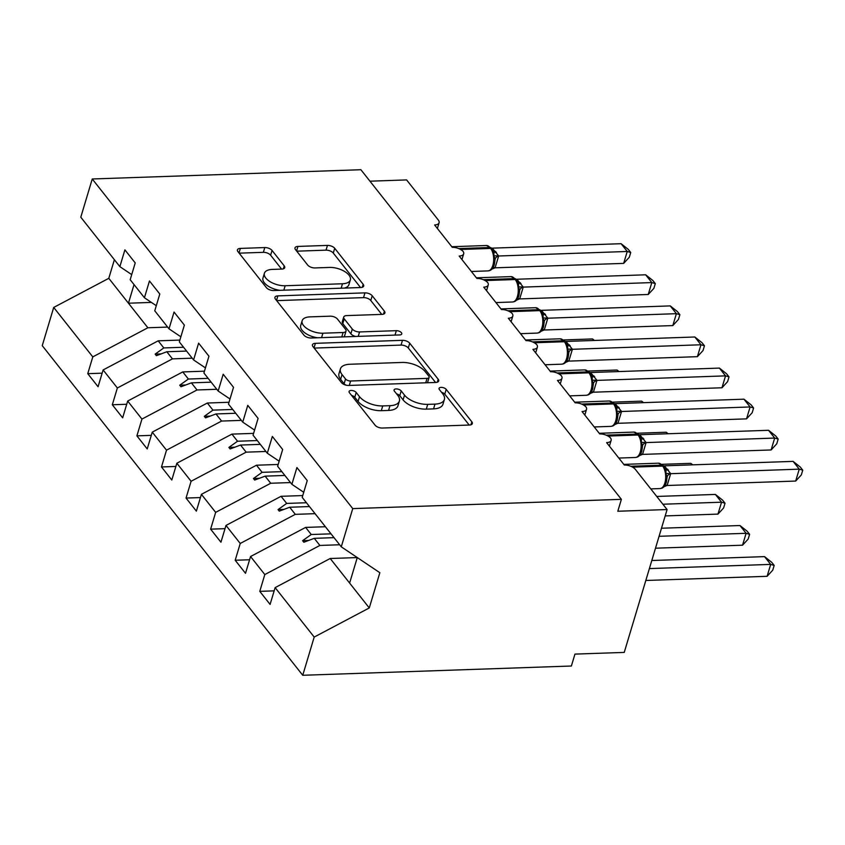 <?xml version="1.0" encoding="UTF-8"?>
<svg xmlns="http://www.w3.org/2000/svg" width="845" height="845" viewBox="0 0 845 845"><rect width="100%" height="100%" fill="white"/><g stroke="black" fill="none" stroke-linecap="round" stroke-linejoin="round"><path stroke-width="1.27" d="M351.14 390.464A3.908 1.901 16.7 0 0 349.08 391.478A3.908 1.901 16.7 0 0 349.439 392.724L375.064 425.151A5.588 2.715 16.7 0 0 382.32 428.035L469.408 425.035A5.588 2.715 16.7 0 0 472.344 423.588A5.588 2.715 16.7 0 0 471.837 421.813L446.202 389.387A3.908 1.901 16.7 0 0 441.132 387.369A3.908 1.901 16.7 0 0 439.073 388.373A3.908 1.901 16.7 0 0 439.432 389.619L442.748 393.812A17.872 8.693 16.7 0 1 444.385 399.484A17.872 8.693 16.7 0 1 434.985 404.121L427.728 404.364A17.872 8.693 16.7 0 1 404.523 395.133L401.206 390.939A3.908 1.901 16.7 0 0 396.136 388.922A3.908 1.901 16.7 0 0 394.076 389.925A3.908 1.901 16.7 0 0 394.435 391.172L397.752 395.365A17.872 8.693 16.7 0 1 399.389 401.037A17.872 8.693 16.7 0 1 389.989 405.674L382.732 405.917A17.872 8.693 16.7 0 1 359.526 396.685L356.21 392.492A3.908 1.901 16.7 0 0 351.14 390.464M272.048 250.447A5.588 2.715 16.7 0 0 264.802 247.564L240.36 248.409A5.588 2.715 16.7 0 0 237.424 249.856A5.588 2.715 16.7 0 0 237.941 251.63L266.407 287.649A5.588 2.715 16.7 0 0 273.653 290.532L360.741 287.522A5.588 2.715 16.7 0 0 363.677 286.075A5.588 2.715 16.7 0 0 363.17 284.311L334.704 248.293A5.588 2.715 16.7 0 0 327.459 245.409L297.936 246.423A5.588 2.715 16.7 0 0 295 247.87A5.588 2.715 16.7 0 0 295.518 249.645L307.696 265.055A5.588 2.715 16.7 0 0 314.942 267.939L329.582 267.432A14.935 7.267 16.7 0 1 344.517 271.425A14.935 7.267 16.7 0 1 350.348 279.896A14.935 7.267 16.7 0 1 342.489 283.762L285.156 285.747A14.935 7.267 16.7 0 1 270.22 281.755A14.935 7.267 16.7 0 1 264.39 273.284A14.935 7.267 16.7 0 1 272.248 269.418L281.808 269.09A5.588 2.715 16.7 0 0 284.744 267.633A5.588 2.715 16.7 0 0 284.226 265.869L272.048 250.447L270.622 255.211A5.588 2.715 16.7 0 0 263.365 252.328L239.156 253.162M352.745 508.605L92.253 178.982L80.793 217.197L119.863 266.64L124.902 249.856L135.221 262.922L130.183 279.706L144.432 297.746L149.47 280.952L159.789 294.018L154.762 310.802L169.011 328.842L174.049 312.048L184.368 325.114L179.33 341.898L193.589 359.938L198.617 343.144L208.947 356.21L203.909 372.994L218.158 391.034L223.196 374.24L233.516 387.306L228.477 404.09L242.737 422.13L247.765 405.346L258.095 418.402L253.056 435.186L267.305 453.226L272.343 436.442L282.663 449.498L277.625 466.282L291.884 484.322L296.922 467.538L307.242 480.594L302.204 497.378L341.274 546.821L352.745 508.605L621.381 499.342L617.811 511.246L667.096 509.546L635.398 469.429A8.534 4.151 16.7 0 0 624.318 465.025L606.625 442.632A8.534 4.151 -163.3 0 0 611.115 440.425A8.534 4.151 -163.3 0 0 610.565 438.027A8.534 4.151 16.7 0 0 599.739 433.929L582.047 411.536A8.534 4.151 -163.3 0 0 586.536 409.329A8.534 4.151 -163.3 0 0 585.986 406.931A8.534 4.151 16.7 0 0 575.17 402.833L557.478 380.44A8.534 4.151 -163.3 0 0 561.967 378.233A8.534 4.151 -163.3 0 0 561.407 375.835A8.534 4.151 16.7 0 0 550.591 371.737L532.899 349.344A8.534 4.151 -163.3 0 0 537.388 347.126A8.534 4.151 -163.3 0 0 536.839 344.739A8.534 4.151 16.7 0 0 526.023 340.641L508.331 318.248A8.534 4.151 -163.3 0 0 512.82 316.03A8.534 4.151 -163.3 0 0 512.26 313.643A8.534 4.151 16.7 0 0 501.444 309.545L483.752 287.152A8.534 4.151 -163.3 0 0 488.241 284.934A8.534 4.151 -163.3 0 0 487.692 282.547A8.534 4.151 16.7 0 0 476.876 278.438L459.173 256.056A8.534 4.151 -163.3 0 0 463.662 253.838A8.534 4.151 -163.3 0 0 463.113 251.44A8.534 4.151 16.7 0 0 452.297 247.342L434.605 224.96A8.534 4.151 -163.3 0 0 439.094 222.742A8.534 4.151 -163.3 0 0 438.312 220.038L406.614 179.922L369.952 181.189M92.253 178.982L360.889 169.718L621.381 499.342M315.386 343.334A5.588 2.715 16.7 0 0 312.449 344.781A5.588 2.715 16.7 0 0 312.956 346.556L341.422 382.574A5.588 2.715 16.7 0 0 348.668 385.457L435.756 382.458A5.588 2.715 16.7 0 0 438.692 381.01A5.588 2.715 16.7 0 0 438.185 379.236L409.719 343.218A5.588 2.715 16.7 0 0 402.474 340.334L315.386 343.334L314.013 347.897M303.915 335.106L275.449 299.088A5.588 2.715 16.7 0 1 274.931 297.324A5.588 2.715 16.7 0 1 277.878 295.877L364.966 292.866A5.588 2.715 16.7 0 1 372.212 295.75L384.39 311.171A5.588 2.715 16.7 0 1 384.908 312.935A5.588 2.715 16.7 0 1 381.972 314.382L346.651 315.607A5.588 2.715 16.7 0 0 343.714 317.055A5.588 2.715 16.7 0 0 344.221 318.829L352.302 329.054A5.588 2.715 16.7 0 0 359.558 331.937L396.326 330.67A3.908 1.901 16.7 0 1 400.234 331.715A3.908 1.901 16.7 0 1 401.755 333.923A3.908 1.901 16.7 0 1 399.706 334.937L311.161 338A5.588 2.715 16.7 0 1 303.915 335.106M102.139 373.173L87.753 373.67L98.073 386.735L103.111 369.952L117.36 387.982L172.443 358.871L192.206 358.185M179.879 340.081L158.184 340.831L103.111 369.952M126.718 404.269L112.322 404.766L122.652 417.831L127.679 401.048L141.939 419.078L197.012 389.967L216.774 389.281M204.448 371.177L182.763 371.927L127.679 401.048M151.287 435.365L136.901 435.862L147.22 448.927L152.258 432.144L166.507 450.174L221.591 421.063L241.353 420.377M229.027 402.273L207.331 403.023L152.258 432.144M175.866 466.461L161.479 466.958L171.799 480.023L176.837 463.24L191.086 481.27L246.159 452.159L265.921 451.473M253.595 433.369L231.91 434.119L176.837 463.24M200.434 497.568L186.048 498.064L196.367 511.119L201.406 494.336L215.655 512.366L270.738 483.255L290.5 482.569M278.174 464.465L256.489 465.215L201.406 494.336M225.013 528.664L210.627 529.16L220.946 542.215L225.985 525.432L240.233 543.462L295.306 514.351L315.069 513.665M302.753 495.561L281.058 496.311L225.985 525.432M249.581 559.76L235.195 560.256L245.515 573.311L250.553 556.528L264.812 574.558L259.774 591.352L270.094 604.407L275.132 587.624L314.203 637.067L302.742 675.282L571.378 666.018L574.949 654.104L624.233 652.414L667.096 509.546M325.399 526.731L305.637 527.407L250.553 556.528M357.266 557.573L330.205 558.503L275.132 587.624M114.381 259.711L108.794 278.322L128.451 303.207L147.864 327.765L167.627 327.089M147.864 327.765L92.792 356.886L87.753 373.67M119.863 266.64L131.714 274.604M112.322 404.766L117.36 387.982M144.432 297.746L156.293 305.7M136.901 435.862L141.939 419.078M169.011 328.842L180.862 336.796M161.479 466.958L166.507 450.174M193.589 359.938L205.441 367.892M186.048 498.064L191.086 481.27M218.158 391.034L230.009 398.988M210.627 529.16L215.655 512.366M242.737 422.13L254.588 430.084M235.195 560.256L240.233 543.462M267.305 453.226L279.156 461.18M108.794 278.322L53.71 307.443L92.792 356.886M53.71 307.443L42.25 345.658L302.742 675.282M158.184 340.831L163.803 347.939L155.163 354.108L156.388 355.671L166.824 351.752L172.443 358.871M186.587 351.076L166.824 351.752M183.566 347.253L163.803 347.939M182.763 371.927L188.382 379.035L179.731 385.214L180.967 386.767L191.392 382.859L197.012 389.967M211.155 382.172L191.392 382.859M208.145 378.349L188.382 379.035M207.331 403.023L212.951 410.131L204.31 416.31L205.536 417.863L215.971 413.955L221.591 421.063M235.734 413.268L215.971 413.955M232.713 409.455L212.951 410.131M231.91 434.119L237.529 441.227L228.889 447.406L230.115 448.959L240.54 445.051L246.159 452.159M260.302 444.364L240.54 445.051M257.292 440.551L237.529 441.227M256.489 465.215L262.098 472.323L253.458 478.502L254.683 480.055L265.119 476.147L270.738 483.255M284.881 475.46L265.119 476.147M281.86 471.647L262.098 472.323M281.058 496.311L286.677 503.419L278.037 509.598L279.262 511.151L289.698 507.243L295.306 514.351M309.46 506.556L289.698 507.243M306.439 502.743L286.677 503.419M291.884 484.322L303.735 492.276M305.637 527.407L311.245 534.515L302.605 540.694L303.841 542.247L314.266 538.339L319.885 545.447L264.812 574.558M334.029 537.652L314.266 538.339M319.885 545.447L339.648 544.761M331.008 533.839L311.245 534.515M274.16 590.856L259.774 591.352M341.274 546.821L379.849 572.709L369.276 607.946L314.203 637.067M330.205 558.503L369.276 607.946M357.277 557.563L349.619 583.071M151.392 302.415L128.451 303.207L134.038 284.585M308.531 540.483L302.605 540.694M283.952 509.387L278.037 509.598M259.383 478.291L253.458 478.502M234.804 447.195L228.889 447.406M210.236 416.099L204.31 416.31M185.657 385.003L179.731 385.214M161.089 353.907L155.163 354.108M351.594 395.449A3.908 1.901 16.7 0 1 354.784 397.256L358.1 401.449A17.872 8.693 16.7 0 0 381.306 410.681L382.732 405.917M399.389 401.037L397.963 405.801A17.872 8.693 16.7 0 1 388.563 410.427L381.306 410.681M444.385 399.484L442.96 404.248A17.872 8.693 16.7 0 1 433.559 408.874L426.303 409.128A17.872 8.693 16.7 0 1 403.097 399.896L399.78 395.703A3.908 1.901 16.7 0 0 396.59 393.897M469.197 425.046L444.776 394.15A3.908 1.901 16.7 0 0 441.586 392.344M435.545 382.458L408.293 347.982A5.588 2.715 16.7 0 0 401.048 345.098L314.171 348.087M345.542 378.982A3.908 1.901 16.7 0 0 350.612 381L427.063 378.37A3.908 1.901 16.7 0 0 429.112 377.356A3.908 1.901 16.7 0 0 428.753 376.109L425.257 371.684A17.872 8.693 16.7 0 0 402.062 362.452L349.809 364.258A17.872 8.693 16.7 0 0 340.408 368.885A17.872 8.693 16.7 0 0 342.045 374.557L345.542 378.982L344.116 383.746A3.908 1.901 16.7 0 0 346.302 385.225M427.147 382.753A3.908 1.901 16.7 0 0 427.686 382.109L429.112 377.356M340.408 368.885L338.982 373.648A17.872 8.693 16.7 0 0 340.609 379.32L342.045 374.557M344.116 383.746L340.609 379.32M276.664 300.63L363.53 297.63L364.966 292.866M381.75 314.393L370.786 300.514A5.588 2.715 16.7 0 0 363.53 297.63M343.714 317.055L342.278 321.818A5.588 2.715 16.7 0 0 342.795 323.582L350.876 333.817A5.588 2.715 16.7 0 0 355.734 336.458M309.999 316.875A14.935 7.267 16.7 0 0 302.14 320.741A14.935 7.267 16.7 0 0 307.971 329.212A14.935 7.267 16.7 0 0 322.906 333.205L343.102 332.507A5.588 2.715 16.7 0 0 346.038 331.06A5.588 2.715 16.7 0 0 345.531 329.286L337.451 319.061A5.588 2.715 16.7 0 0 330.194 316.178L309.999 316.875M302.14 320.741L300.714 325.505A14.935 7.267 16.7 0 0 317.667 337.768M343.566 336.88A5.588 2.715 16.7 0 0 344.612 335.814L346.038 331.06M281.586 269.09L270.622 255.211M264.39 273.284L262.964 278.047A14.935 7.267 16.7 0 0 279.917 290.31M344.369 288.092A14.935 7.267 16.7 0 0 348.911 284.659L350.348 279.896M360.53 287.532L333.279 253.056A5.588 2.715 16.7 0 0 326.022 250.162L296.732 251.176M666.378 481.935L667.117 477.024L665.902 473.443L666.018 470.147M666.018 470.169L664.181 466.725A2.841 2.039 -38.3 0 0 662.66 466.113A12.231 6.105 -92 0 1 664.867 483.034A12.231 6.105 -92 0 1 660.008 488.579L661.677 488.241C663.684 487.576 665.247 485.59 666.367 482.294L667.117 477.024A6.264 3.845 -1.6 0 1 670.666 473.686L667.149 485.4L663.874 486.794M795.684 481.058L799.254 469.155L793.117 461.381L800.299 467.063L802.75 470.169L801.324 474.932L795.684 481.058L667.096 485.495M802.75 470.169L799.254 469.155L670.666 473.686M793.117 461.381L664.297 465.817L670.666 473.591M665.902 473.443L670.444 473.601M645.812 580.483L767.112 576.301L770.682 564.397L764.545 556.623L651.812 560.51M764.545 556.623L771.717 562.305L774.178 565.411L770.682 564.397L649.382 568.579M774.178 565.411L772.752 570.174L767.112 576.301M655.498 548.204L742.544 545.205L746.114 533.301L739.966 525.527L661.487 528.231M739.966 525.527L747.149 531.209L749.599 534.315L746.114 533.301L659.068 536.3M749.599 534.315L748.174 539.078L742.544 545.205M665.184 515.925L717.965 514.109L721.535 502.205L715.398 494.431L656.745 496.448M715.398 494.431L722.57 500.113L725.031 503.219L721.535 502.205L662.892 504.222M725.031 503.219L723.605 507.982L717.965 514.109M692.034 464.866L690.819 463.335L661.941 464.327M692.731 464.845L690.819 463.335M667.455 433.77L666.24 432.239L637.362 433.231M668.152 433.749L666.24 432.239M641.809 450.839L642.549 445.928L641.323 442.347L641.45 439.062L638.862 434.7A2.841 2.039 141.7 0 0 637.352 434.076A12.231 6.105 -92 0 0 633.856 432.091L599.348 433.284A12.231 6.105 88 0 1 601.524 433.992M637.098 457.145C639.116 456.48 640.679 454.494 641.799 451.198L642.549 445.928A6.264 3.845 -1.6 0 1 646.087 442.59L642.58 454.304L639.295 455.698M771.115 449.962L774.685 438.059L768.538 430.285L775.721 435.967L778.171 439.073L776.745 443.836L771.115 449.962L642.517 454.399M778.171 439.073L774.685 438.059L646.087 442.59M768.538 430.285L639.718 434.721L646.087 442.495M639.602 435.629A2.841 2.039 -38.3 0 0 638.091 435.017A12.231 6.105 -92 0 1 640.299 451.938A12.231 6.105 -92 0 1 635.44 457.483L637.109 457.145M641.323 442.347L645.865 442.505M617.23 419.743L617.97 414.832L616.744 411.251L616.871 407.955L614.294 403.604A2.841 2.039 141.7 0 0 612.773 402.98A12.231 6.105 -92 0 0 609.277 400.995L574.78 402.188A12.231 6.105 88 0 1 576.945 402.896M615.033 404.533A2.841 2.039 -38.3 0 0 613.512 403.921A12.231 6.105 -92 0 1 615.72 420.842A12.231 6.105 -92 0 1 610.861 426.376L612.53 426.049C614.537 425.384 616.1 423.398 617.22 420.102L617.97 414.832A6.264 3.845 -1.6 0 1 621.519 411.494L618.001 423.208L614.716 424.602M746.536 418.866L750.106 406.963L743.97 399.189L751.142 404.871L753.603 407.977L752.177 412.74L746.536 418.866L617.938 423.303M753.603 407.977L750.106 406.963L621.519 411.494M743.97 399.189L615.149 403.625L621.519 411.399M616.744 411.251L621.297 411.409M592.662 388.647L593.401 383.736L592.176 380.155L592.303 376.87L589.715 372.508A2.841 2.039 141.7 0 0 588.204 371.884A12.231 6.105 -92 0 0 584.708 369.899L550.201 371.092A12.231 6.105 88 0 1 552.376 371.8M590.454 373.437A2.841 2.039 -38.3 0 0 588.933 372.825A12.231 6.105 -92 0 1 591.151 389.746A12.231 6.105 -92 0 1 586.293 395.28L587.951 394.953C589.968 394.288 591.532 392.302 592.641 389.006L593.401 383.736A6.264 3.845 -1.6 0 1 596.94 380.398L593.433 392.112L590.148 393.506M721.968 387.77L725.538 375.867L719.391 368.093L726.573 373.775L729.024 376.881L727.598 381.644L721.968 387.77L593.37 392.207M729.024 376.881L725.538 375.867L596.94 380.398M719.391 368.093L590.57 372.529L596.94 380.303M592.176 380.155L596.718 380.313M568.083 357.551L568.822 352.64L567.597 349.048L567.724 345.763L565.147 341.412A2.841 2.039 141.7 0 0 563.626 340.788A12.231 6.105 -92 0 0 560.129 338.803L525.632 339.996A12.231 6.105 88 0 1 527.798 340.704M565.886 342.341A2.841 2.039 -38.3 0 0 564.365 341.729A12.231 6.105 -92 0 1 566.572 358.65A12.231 6.105 -92 0 1 561.714 364.184L563.383 363.857C565.389 363.192 566.953 361.206 568.072 357.91L568.822 352.64A6.264 3.845 -1.6 0 1 572.371 349.302L568.854 361.016L565.569 362.41M697.389 356.674L700.959 344.771L694.822 336.997L701.994 342.679L704.455 345.785L703.029 350.538L697.389 356.674L568.791 361.111M704.455 345.785L700.959 344.771L572.371 349.302M694.822 336.997L566.002 341.433L572.371 349.207M567.597 349.048L572.149 349.217M642.887 402.674L641.672 401.143L612.794 402.135M643.573 402.653L641.672 401.143M543.504 326.455L544.243 321.544L543.029 317.952L543.145 314.667M543.155 314.678L541.307 311.245A2.841 2.039 -38.3 0 0 539.786 310.622A12.231 6.105 -92 0 1 542.004 327.554A12.231 6.105 -92 0 1 537.135 333.088L538.804 332.761C540.811 332.096 542.384 330.11 543.493 326.814L544.243 321.544A6.264 3.845 -1.6 0 1 547.792 318.206L544.286 329.92L541.001 331.314M672.821 325.578L676.391 313.675L670.243 305.901L677.426 311.583L679.876 314.689L678.451 319.442L672.821 325.578L544.222 330.015M679.876 314.689L676.391 313.675L547.792 318.206M670.243 305.901L541.423 310.337L547.792 318.111M543.029 317.952L547.571 318.121M618.308 371.578L617.093 370.036L588.215 371.039M619.005 371.557L617.093 370.036M518.936 295.359L519.675 290.448L518.45 286.856L518.566 283.571M518.576 283.582L516.728 280.149A2.841 2.039 -38.3 0 0 515.218 279.526A12.231 6.105 -92 0 1 517.425 296.458A12.231 6.105 -92 0 1 512.566 301.992L514.235 301.665C516.242 301 517.805 299.014 518.925 295.718L519.675 290.448A6.264 3.845 -1.6 0 1 523.224 287.11L519.707 298.813L516.422 300.218M648.242 294.482L651.812 282.579L645.664 274.805L652.847 280.487L655.308 283.593L653.882 288.346L648.242 294.482L519.643 298.919M655.308 283.593L651.812 282.579L523.224 287.11M645.664 274.805L516.855 279.241L523.213 287.015M518.45 286.856L523.002 287.025M593.739 340.482L592.525 338.94L563.647 339.943M594.426 340.461L592.525 338.94M494.357 264.263L495.096 259.352L493.881 255.76L493.998 252.475L491.42 248.113A2.841 2.039 141.7 0 0 489.899 247.5A12.231 6.105 -92 0 0 486.414 245.515L451.906 246.708A12.231 6.105 88 0 1 454.082 247.405M492.16 249.053A2.841 2.039 -38.3 0 0 490.639 248.43A12.231 6.105 -92 0 1 492.857 265.362A12.231 6.105 -92 0 1 487.987 270.896L489.656 270.569C491.663 269.904 493.226 267.918 494.346 264.622L495.096 259.352A6.264 3.845 -1.6 0 1 498.645 256.003L495.075 267.823L491.853 269.122M623.663 263.387L627.243 251.472L621.096 243.698L628.279 249.391L630.729 252.497L629.303 257.25L623.663 263.387L495.075 267.823M630.729 252.497L627.243 251.472L498.645 256.003M621.096 243.698L492.276 248.145L498.645 255.908M493.881 255.76L498.423 255.919M358.1 401.449L359.526 396.685M388.563 410.427L389.989 405.674M399.78 395.703L401.206 390.939M403.097 399.896L404.523 395.133M426.303 409.128L427.728 404.364M433.559 408.874L434.985 404.121M444.776 394.15L446.202 389.387M470.94 424.781L471.837 421.813M354.784 397.256L356.21 392.492M401.048 345.098L402.474 340.334M408.293 347.982L409.719 343.218M437.298 382.204L438.185 379.236M349.281 385.436L350.612 381M425.732 382.796L427.063 378.37M276.505 300.429L277.878 295.877M370.786 300.514L372.212 295.75M383.503 314.139L384.39 311.171M342.795 323.582L344.221 318.829M350.876 333.817L352.302 329.054M358.227 336.373L359.558 331.937M394.995 335.106L396.326 330.67M321.575 337.641L322.906 333.205M341.771 336.944L343.102 332.507M283.339 268.837L284.226 265.869M283.825 290.184L285.156 285.747M341.158 288.198L342.489 283.762M296.574 250.986L297.936 246.423M326.022 250.162L327.459 245.409M333.279 253.056L334.704 248.293M362.273 287.279L363.17 284.311M238.998 252.972L240.36 248.409M263.365 252.328L264.802 247.564M632.588 467.148L662.66 466.113L661.92 465.172A12.231 6.105 -92 0 0 658.435 463.187L623.927 464.38A12.231 6.105 88 0 1 626.092 465.088M664.181 466.725L663.441 465.796A2.841 2.039 141.7 0 0 661.92 465.172L630.74 466.25M667.149 485.4A6.264 1.965 31.8 0 0 665.131 485.157M665.712 469.366A6.264 4.489 141.7 0 0 668.469 470.147M665.416 468.721A6.264 4.489 141.7 0 0 667.73 469.218M608.009 436.052L638.091 435.017L637.352 434.076L606.161 435.154M642.58 454.304A6.264 1.965 31.8 0 0 640.552 454.061M641.133 438.27A6.264 4.489 141.7 0 0 643.89 439.051M640.837 437.625A6.264 4.489 141.7 0 0 643.151 438.122M583.441 404.956L613.512 403.921L612.773 402.98L581.592 404.058M618.001 423.208A6.264 1.965 31.8 0 0 615.984 422.965M616.565 407.174A6.264 4.489 141.7 0 0 619.322 407.955M616.269 406.529A6.264 4.489 141.7 0 0 618.582 407.026M558.862 373.86L588.933 372.825L588.204 371.884L557.013 372.962M593.433 392.112A6.264 1.965 31.8 0 0 591.405 391.869M591.986 376.078A6.264 4.489 141.7 0 0 594.743 376.859M591.69 375.433A6.264 4.489 141.7 0 0 594.003 375.93M534.293 342.764L564.365 341.729L563.626 340.788L532.445 341.866M568.854 361.016A6.264 1.965 31.8 0 0 566.837 360.773M567.407 344.982A6.264 4.489 141.7 0 0 570.174 345.763M567.122 344.337A6.264 4.489 141.7 0 0 569.435 344.834M509.715 311.668L539.786 310.622L539.057 309.692A12.231 6.105 -92 0 0 535.561 307.707L501.053 308.9A12.231 6.105 88 0 1 503.229 309.608M541.307 311.245L540.568 310.316A2.841 2.039 141.7 0 0 539.057 309.692L507.866 310.77M544.286 329.92A6.264 1.965 31.8 0 0 542.258 329.677M542.839 313.886A6.264 4.489 141.7 0 0 545.595 314.667M542.543 313.231A6.264 4.489 141.7 0 0 544.856 313.738M485.146 280.572L515.218 279.526L514.478 278.596A12.231 6.105 -92 0 0 510.982 276.611L476.485 277.804A12.231 6.105 88 0 1 478.65 278.512M516.728 280.149L515.999 279.22A2.841 2.039 141.7 0 0 514.478 278.596L483.287 279.674M519.707 298.813A6.264 1.965 31.8 0 0 517.689 298.581M518.26 282.79A6.264 4.489 141.7 0 0 521.016 283.571M517.964 282.135A6.264 4.489 141.7 0 0 520.288 282.642M460.567 249.476L490.639 248.43L489.899 247.5L458.719 248.578M495.128 267.717A6.264 1.965 31.8 0 0 493.11 267.485M493.691 251.694A6.264 4.489 141.7 0 0 496.448 252.475M493.395 251.039A6.264 4.489 141.7 0 0 495.709 251.546M609.393 446.139L611.115 440.425M584.824 415.043L586.536 409.329M560.246 383.947L561.967 378.233M535.677 352.851L537.388 347.126M511.098 321.755L512.82 316.03M486.53 290.659L488.241 284.934M461.951 259.563L463.662 253.838M437.372 228.467L439.094 222.742M660.008 488.579L650.777 488.896M663.441 465.796L658.435 463.187M635.44 457.483L618.804 458.053M638.862 434.7L633.856 432.091M610.861 426.376L594.236 426.957M614.294 403.604L609.277 400.995M586.293 395.28L569.657 395.861M589.715 372.508L584.708 369.899M561.714 364.184L545.088 364.765M565.147 341.412L560.129 338.803M537.135 333.088L520.509 333.669M540.568 310.316L535.561 307.707M512.566 301.992L495.941 302.573M515.999 279.22L510.982 276.611M487.987 270.896L471.362 271.477M491.42 248.113L486.414 245.515"/></g></svg>
